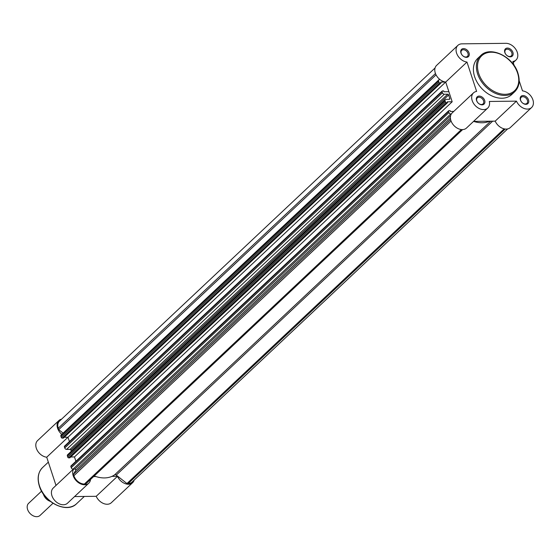 <?xml version="1.0" encoding="UTF-8"?>
<svg xmlns="http://www.w3.org/2000/svg" width="560" height="560" viewBox="0 0 560 560"><rect width="100%" height="100%" fill="white"/><g stroke="black" fill="none" stroke-linecap="round" stroke-linejoin="round"><path stroke-width="0.84" d="M56 485.443L46.718 457.219A10.409 7.427 -133.2 0 1 37.219 450.317A10.409 7.427 -133.2 0 1 37.618 440.552L58.884 420.553A10.409 7.427 46.8 0 0 61.817 434.371M111.902 476.371L117.474 476.308A10.409 7.427 46.8 0 0 132.622 482.699L111.356 502.698A10.409 7.427 -133.2 0 1 96.208 496.307L74.571 496.559M73.619 469.126A10.409 7.427 46.8 0 0 76.916 481.404A10.409 7.427 46.8 0 0 88.767 483.217L67.494 503.216A10.409 7.427 -133.2 0 1 54.957 500.717A10.409 7.427 -133.2 0 1 53.235 488.04L73.346 469.126M61.579 419.167A10.409 7.427 46.8 0 0 58.884 420.553M67.935 437.213A10.409 7.427 46.8 0 0 67.984 437.22L46.718 457.219M446.39 102.683L68.677 457.849A0.833 0.595 -133.2 0 1 67.76 457.128L445.473 101.962A0.833 0.595 46.8 0 0 446.39 102.683L447.538 102.669L447.265 101.829L452.186 101.773L74.473 456.939L75.901 461.293L74.473 456.939L70.728 456.981M69.419 441.567L67.984 437.22L69.419 441.567M88.767 483.217A10.409 7.427 46.8 0 0 90.538 479.472M93.597 476.588L95.935 476.56M132.622 482.699A10.409 7.427 46.8 0 0 134.169 480.095M117.474 476.308L96.208 496.307M50.26 501.34A8.33 5.943 -133.2 0 1 43.337 493.976M41.573 491.134L28.637 503.3A8.33 5.943 46.8 0 0 28.56 511.539A8.33 5.943 46.8 0 0 36.743 516.677A8.33 5.943 46.8 0 0 40.047 515.438L52.99 503.272M460.957 53.025A4.998 3.563 -133.2 0 1 463.561 48.594A4.998 3.563 -133.2 0 1 469.049 52.927A4.998 3.563 -133.2 0 1 466.445 57.358A4.998 3.563 -133.2 0 1 460.957 53.025M467.95 53.333A4.165 2.968 46.8 0 0 465.122 50.141A4.165 2.968 46.8 0 0 461.727 50.337A4.165 2.968 46.8 0 0 461.202 53.417A4.165 2.968 46.8 0 0 464.03 56.609A4.165 2.968 46.8 0 0 467.432 56.406A4.165 2.968 46.8 0 0 467.95 53.333M476.567 100.513A4.998 3.563 -133.2 0 1 479.178 96.082A4.998 3.563 -133.2 0 1 484.666 100.415A4.998 3.563 -133.2 0 1 482.055 104.846A4.998 3.563 -133.2 0 1 476.567 100.513M483.567 100.828A4.165 2.968 46.8 0 0 480.739 97.629A4.165 2.968 46.8 0 0 477.337 97.832A4.165 2.968 46.8 0 0 476.819 100.905A4.165 2.968 46.8 0 0 479.647 104.097A4.165 2.968 46.8 0 0 483.042 103.901A4.165 2.968 46.8 0 0 483.567 100.828M504.812 52.507A4.998 3.563 -133.2 0 1 507.416 48.069A4.998 3.563 -133.2 0 1 512.904 52.409A4.998 3.563 -133.2 0 1 510.3 56.84A4.998 3.563 -133.2 0 1 504.812 52.507M511.805 52.815A4.165 2.968 46.8 0 0 508.977 49.623A4.165 2.968 46.8 0 0 505.582 49.819A4.165 2.968 46.8 0 0 505.057 52.899A4.165 2.968 46.8 0 0 507.885 56.091A4.165 2.968 46.8 0 0 511.287 55.888A4.165 2.968 46.8 0 0 511.805 52.815M520.422 99.995A4.998 3.563 -133.2 0 1 523.033 95.564A4.998 3.563 -133.2 0 1 528.521 99.897A4.998 3.563 -133.2 0 1 525.91 104.328A4.998 3.563 -133.2 0 1 520.422 99.995M527.422 100.31A4.165 2.968 46.8 0 0 524.594 97.111A4.165 2.968 46.8 0 0 521.192 97.314A4.165 2.968 46.8 0 0 520.674 100.387A4.165 2.968 46.8 0 0 523.502 103.579A4.165 2.968 46.8 0 0 526.897 103.383A4.165 2.968 46.8 0 0 527.422 100.31M487.746 108.052L466.48 128.051A10.409 7.427 -133.2 0 1 457.982 128.548A10.409 7.427 -133.2 0 1 450.912 120.561A10.409 7.427 -133.2 0 1 452.214 112.875L473.487 92.883A10.409 7.427 46.8 0 0 472.185 100.562A10.409 7.427 46.8 0 0 479.248 108.549A10.409 7.427 46.8 0 0 487.746 108.052A10.409 7.427 46.8 0 0 489.349 101.465L516.46 101.143A10.409 7.427 46.8 0 0 531.601 107.534A10.409 7.427 46.8 0 0 532 97.769A10.409 7.427 46.8 0 0 522.501 90.867L519.169 80.738M514.213 65.653L512.848 61.509A10.409 7.427 46.8 0 0 515.991 60.039A10.409 7.427 46.8 0 0 516.082 49.749A10.409 7.427 46.8 0 0 505.855 43.323L462 43.841A10.409 7.427 46.8 0 0 457.87 45.388A10.409 7.427 46.8 0 0 456.568 53.074A10.409 7.427 46.8 0 0 466.97 62.055L476.623 91.413A10.409 7.427 46.8 0 0 473.487 92.883M452.186 101.773L445.704 82.054A10.409 7.427 -133.2 0 1 435.302 73.073A10.409 7.427 -133.2 0 1 436.604 65.387L457.87 45.388M474.628 76.699A24.822 17.703 46.8 0 0 491.477 95.725A24.822 17.703 46.8 0 0 511.742 94.542L514.717 91.742A24.822 17.703 -133.2 0 1 494.452 92.925A24.822 17.703 -133.2 0 1 477.61 73.899A24.822 17.703 -133.2 0 1 480.711 55.58L477.736 58.38A24.822 17.703 46.8 0 0 474.628 76.699M531.601 107.534L510.335 127.533A10.409 7.427 -133.2 0 1 495.194 121.142L473.557 121.394M64.246 437.255L67.984 437.213L466.97 62.055M495.194 121.142L516.46 101.143M444.29 94.234L66.577 449.407A1.666 1.19 -133.2 0 1 64.743 447.958L442.463 92.792A1.666 1.19 46.8 0 0 444.29 94.234L447.72 94.199A0.833 0.595 -133.2 0 1 448.651 94.969A29.988 21.385 46.8 0 0 449.183 96.747A29.988 21.385 46.8 0 0 449.82 98.525L448.973 99.316M505.239 129.031L128.254 483.511L126.945 483.532L504.147 128.849M128.254 483.511A9.576 6.832 46.8 0 0 132.048 482.09L507.647 128.919M435.05 67.991L59.458 421.162A9.576 6.832 46.8 0 0 58.261 428.232L58.723 429.646L63.14 433.132M436.044 74.851L58.723 429.646M440.041 79.618L439.488 79.625A1.666 1.19 46.8 0 0 438.823 79.87A1.666 1.19 46.8 0 0 438.62 81.102L60.9 436.268A1.666 1.19 -133.2 0 1 61.11 435.036L438.823 79.87M61.271 437.402L438.991 82.236A0.833 0.595 46.8 0 0 439.908 82.957L62.188 438.123A0.833 0.595 -133.2 0 1 61.271 437.402L60.9 436.268M438.991 82.236L438.62 81.102M439.908 82.957L441.049 82.943L63.336 438.109L62.188 438.123M441.049 82.943L440.776 82.103L445.648 82.047M445.704 82.054L448.875 91.686L443.947 91.749L443.667 90.909L442.526 90.923A0.833 0.595 46.8 0 0 442.092 91.658L64.372 446.824A0.833 0.595 -133.2 0 1 64.477 446.208L442.19 91.042M442.463 92.792L442.092 91.658M64.743 447.958L64.372 446.824M66.577 449.407L70.007 449.365A0.833 0.595 -133.2 0 1 70.938 450.135A29.988 21.385 46.8 0 0 71.274 451.311M445.473 101.962L445.102 100.828A1.666 1.19 46.8 0 1 445.312 99.596A1.666 1.19 46.8 0 1 445.97 99.351L449.4 99.309A0.833 0.595 46.8 0 0 449.82 98.525M67.76 457.128L67.389 455.994A1.666 1.19 -133.2 0 1 67.599 454.769L445.312 99.596M68.677 457.849L69.825 457.835L447.538 102.669M450.646 119.595L73.409 474.306L75.74 470.351A0.833 0.595 46.8 0 0 74.851 469.112L73.059 469.133A1.666 1.19 -133.2 0 1 71.232 467.684L448.945 112.518L448.574 111.384A0.833 0.595 46.8 0 1 449.008 110.649L450.156 110.635L450.429 111.475L453.754 111.433M71.232 467.684L70.861 466.55A0.833 0.595 -133.2 0 1 70.966 465.941L448.679 110.768M451.332 113.96L450.779 113.967L73.059 469.133M451.08 121.037L73.871 475.72L73.409 474.306M73.871 475.72A9.576 6.832 46.8 0 0 84.392 484.036L85.701 484.015L462.63 129.591M448.945 112.518A1.666 1.19 46.8 0 0 450.779 113.967M489.622 121.205A29.988 21.385 -133.2 0 1 473.655 121.394M126.945 483.532L116.263 475.097A1.666 1.19 46.8 0 0 114.604 474.852A29.988 21.385 -133.2 0 1 94.262 475.965M39.494 485.863A24.822 17.703 46.8 0 0 56.336 504.889A24.822 17.703 46.8 0 0 76.601 503.706C67.067 513.786 44.107 502.663 39.375 486.115C37.009 478.359 38.08 472.171 42.595 467.537A24.822 17.703 46.8 0 0 39.494 485.863M478.709 73.493A23.989 17.108 46.8 0 0 505.057 94.304A23.989 17.108 46.8 0 0 517.573 73.031A23.989 17.108 46.8 0 0 491.225 52.22A23.989 17.108 46.8 0 0 478.709 73.493M435.47 73.542L58.261 428.232M447.72 94.199L70.007 449.365M448.651 94.969L70.938 450.135M445.102 100.828L67.389 455.994M448.574 111.384L70.861 466.55M450.583 115.808L74.851 469.112M450.415 118.041L75.74 470.351M461.384 129.549L84.392 484.036M114.604 474.852L490.714 121.191M116.263 475.097L492.66 121.17M84.322 496.447L76.601 503.706M48.335 462.14L42.595 467.537M514.717 91.742C519.232 87.115 520.303 80.92 517.937 73.171C513.205 56.623 490.245 45.5 480.711 55.58M513.226 62.643L515.991 60.039"/></g></svg>
